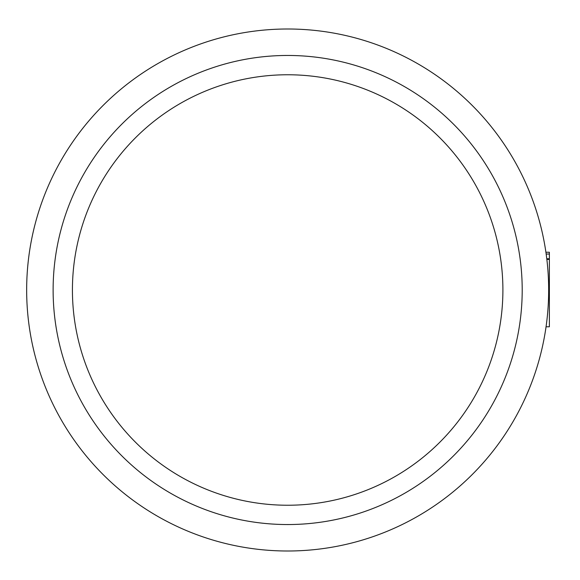 <?xml version="1.0" encoding="UTF-8"?>
<svg xmlns="http://www.w3.org/2000/svg" width="580" height="580" viewBox="0 0 580 580"><rect width="100%" height="100%" fill="white"/><g stroke="black" fill="none" stroke-linecap="round" stroke-linejoin="round"><path stroke-width="0.87" d="M546.795 321.161A261 261 180 0 0 547.665 312.743M548.136 273.434L548.136 273.434A261 261 180 0 0 547.462 265.017M547.556 266.024L547.592 266.452M546.853 259.361L546.172 254.033L549.376 254.033L549.376 326.779L546.055 326.779M549.376 254.033L549.376 252.249L545.918 252.249L546.172 254.033M546.86 259.398L549.376 259.398L546.86 259.398M546.78 258.76L549.376 258.76M287.658 505.238A215.238 215.238 0 0 0 474.063 182.381A215.238 215.238 0 0 0 101.261 182.381A215.238 215.238 0 0 0 287.658 505.238M287.658 551A261 261 0 0 0 513.691 159.5A261 261 0 0 0 61.625 159.5A261 261 0 0 0 287.658 551M287.658 524.545A234.545 234.545 0 0 0 490.782 172.731A234.545 234.545 0 0 0 84.542 172.731A234.545 234.545 0 0 0 287.658 524.545"/></g></svg>
